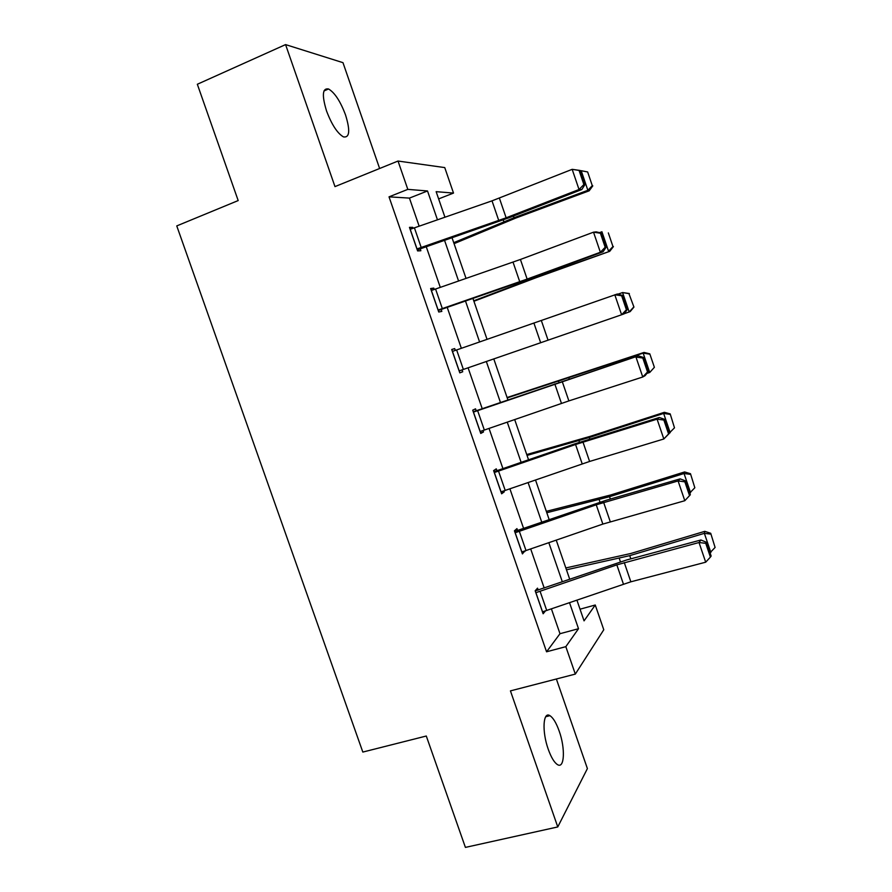 <?xml version="1.0" encoding="UTF-8"?>
<svg xmlns="http://www.w3.org/2000/svg" width="892" height="892" viewBox="0 0 892 892"><rect width="100%" height="100%" fill="white"/><g stroke="black" fill="none" stroke-linecap="round" stroke-linejoin="round"><path stroke-width="1.34" d="M559.184 731.072C556.262 722.91 553.185 717.781 549.929 715.674C543.061 710.969 541.823 731.473 548.245 749.258C551.167 757.397 554.233 762.504 557.444 764.589C564.558 769.294 565.439 748.288 559.184 731.072M345.561 115.012C340.421 101.331 334.745 92.645 328.546 88.977C322.436 87.884 321.767 95.199 326.528 110.92C331.746 124.679 337.388 133.343 343.465 136.9C349.642 137.925 350.344 130.633 345.561 115.012M580.034 609.191L595.254 605.01L603.773 629.763L575.318 674.096L565.829 646.655L578.507 628.715L569.52 602.669M379.624 168.499L342.974 62.663L285.574 44.6L197.333 84.261L238.186 200.566L176.761 225.91L362.821 752.067L426.287 736.023L465.412 847.4L557.768 826.94L587.393 768.592L556.374 679.002M419.128 226.122L409.439 198.102L389.023 196.842L407.811 189.372L398.022 161.039L444.74 167.585L453.515 193.073L436.143 191.668L444.93 217.18M438.63 198.905L453.515 193.073M389.023 196.842L546.562 651.796L559.986 633.71L551.423 608.924M544.198 588.029L530.718 549.004M523.626 528.488L509.923 488.849M502.965 468.701L489.05 428.45M482.226 408.692L468.088 367.805M461.354 348.315L447.193 307.339M440.28 287.347L426.231 246.671M413.074 228.24L412.762 227.349L409.461 227.36L417.612 250.92L420.857 250.741L420.177 248.79M434.237 289.443L433.768 288.094L430.624 288.54L438.741 312.01L441.83 311.386L441.15 309.446M455.321 350.4L454.686 348.582L451.709 349.486L459.793 372.856L462.714 371.786L462.056 369.89M476.194 410.766L475.525 408.837L472.704 410.175L480.755 433.445L483.52 431.951L483.029 430.524M496.944 470.764L496.275 468.846L493.611 470.619L501.627 493.8L504.236 491.871L503.913 490.923M517.616 530.539L516.947 528.621L514.439 530.818L522.422 553.91L524.708 551.066M538.199 590.058L537.542 588.151L535.178 590.783L543.139 613.774L545.425 610.975M575.318 674.096L510.436 690.887L557.768 826.94M546.562 651.796L565.829 646.655M285.574 44.6L334.979 186.606L398.022 161.039M576.912 600.126L584.059 620.854L595.254 605.01M452.021 237.729L466.037 278.416M472.938 298.43L487.054 339.406M493.778 358.907L507.871 399.806M514.684 419.575L528.566 459.848M535.512 479.996L549.182 519.657M556.251 540.184L569.709 579.22M437.448 219.766L427.524 190.966L407.811 189.372M562.317 581.774L548.848 542.737M541.767 522.21L528.097 482.561M521.151 462.424L507.258 422.15M500.434 402.381L486.33 361.483M479.606 341.993L465.479 301.005M458.577 281.002L444.539 240.327M409.439 198.102L427.524 190.966M559.986 633.71L578.507 628.715M409.852 228.486L412.762 227.349M430.847 289.175L433.768 288.094M451.753 349.619L454.686 348.582M459.77 372.8L462.714 371.786M480.565 432.91L483.52 431.951M501.282 492.785L504.236 491.871M521.909 552.416L524.875 551.546M410.142 229.322L492.016 200.845L572.173 169.335L580.213 170.483L579.075 170.428L583.87 184.544L584.985 184.555L580.213 170.483M417.255 249.905L509.41 217.615L581.84 189.517L579.031 189.505L572.173 169.335L579.075 170.428M416.932 248.957L506.132 217.804L579.031 189.505L583.87 184.544M581.84 189.517L584.985 184.555M454.061 243.661L515.855 218.038L589.166 190.821L587.861 190.297L514.026 217.726L453.716 242.68M592.288 185.648L587.638 171.955L592.288 185.648L587.861 190.297L581.205 170.707L580.391 171.019M581.205 170.707L587.638 171.955M592.801 185.87L589.166 190.821M431.304 290.502L520.415 259.472L593.526 232.176L596.235 231.875L601.476 233.102L600.405 233.225L605.177 247.274L606.226 247.106L601.476 233.102M438.228 310.505L530.249 278.46L603.014 251.812L600.361 252.269L593.526 232.176L600.405 233.225M438.072 310.059L527.139 279.084L600.361 252.269L605.177 247.274M603.014 251.812L606.226 247.106M452.378 351.426L617.353 294.003L622.649 295.453L621.646 295.754L626.396 309.747L627.388 309.401L622.649 295.453M627.388 309.401L624.099 313.861L621.601 314.764L614.8 294.761L621.646 295.754M459.112 370.905L621.601 314.764L626.396 309.747M473.908 301.262L536.259 277.646L609.715 251.332L534.587 277.78L473.752 300.794M612.96 246.56L608.333 232.912L612.96 246.56L608.567 251.265L601.933 231.753L599.502 232.634M613.406 246.605L609.715 251.332M633.944 307.082L628.938 293.635L633.944 307.082L630.176 311.609L624.21 313.716M633.554 307.227L629.183 311.999L622.583 292.554L617.966 294.17M628.938 293.635L622.583 292.554L629.339 293.535M473.373 412.115L638.371 355.875L473.251 411.747M648.462 371.44L645.094 375.655L642.753 377.004L635.985 357.079L642.798 358.026L647.536 371.964L648.462 371.44L643.734 357.547L642.798 358.026M480.086 431.505L568.873 400.909L642.753 377.004L647.536 371.964M643.734 357.547L638.371 355.875M494.279 472.548L575.563 444.506L657.081 419.151L659.311 417.501L574.638 443.915L493.99 471.701M669.446 433.222L663.826 438.987L657.081 419.151L663.86 420.043L668.576 433.925L669.446 433.222L664.741 419.385L663.86 420.043M500.958 491.871L589.612 461.454L663.826 438.987L668.576 433.925M664.741 419.385L659.311 417.501M515.108 532.747L596.235 504.805L678.087 480.955L680.161 478.87L606.214 500.256L514.651 531.42M521.764 551.992L602.847 524.083L684.8 500.713L678.087 480.955L684.844 481.814L689.538 495.629L690.341 494.748L685.658 480.966L684.844 481.814M685.658 480.966L680.161 478.87M684.8 500.713L689.538 495.629M654.382 367.326L649.8 353.834L654.382 367.326L649.733 372.477L646.878 373.425M654.059 367.649L649.733 372.477L643.154 353.12L507.213 397.899M649.465 354.113L643.154 353.12L644.046 352.429L649.8 353.834M507.091 397.52L644.046 352.429M674.486 427.825L670.193 413.888L674.486 427.825L669.357 432.977M670.182 432.709L663.637 413.431L589.278 437.515L527.038 455.422M669.914 414.345L663.637 413.431L664.373 412.305L670.193 413.888M526.737 454.541L590.549 436.233L664.373 412.305M694.835 487.757L690.486 473.708L694.835 487.757L689.739 492.964M690.564 492.707L684.041 473.507L609.537 496.699L546.796 512.733M690.274 474.332L684.041 473.507L684.621 471.946L690.486 473.708M546.317 511.35L610.652 494.993L684.621 471.946M535.847 592.701L616.829 564.87L699.016 542.514L700.934 539.983L626.675 559.964L535.222 590.905M542.47 611.867L630.856 581.807L705.695 562.194L699.016 542.514L705.739 543.317L710.411 557.087L711.147 556.028L706.486 542.303L705.739 543.317M706.486 542.303L700.934 539.983M705.695 562.194L710.411 557.087M715.094 547.454L710.712 533.282L715.094 547.454L710.032 552.717M710.857 552.471L704.357 533.338L629.719 555.649L566.465 569.81M710.556 534.085L704.357 533.338L704.792 531.342L710.712 533.282M565.818 567.948L630.689 553.519L704.792 531.342M410.22 229.3L417.01 248.935M492.016 200.845L498.751 220.514M499.386 198.113L506.132 217.804M414.39 227.772L421.18 247.418M514.026 217.726L513.457 216.042M503.88 221.707L503.266 219.923M431.382 290.48L438.139 310.026M513.023 262.125L519.746 281.716M520.415 259.472L527.139 279.084M435.552 288.986L442.32 308.554M452.456 351.403L459.19 370.882M533.951 323.172L540.641 342.684M541.355 320.585L548.045 340.12M456.637 349.943L463.372 369.433M534.587 277.78L534.319 276.966M524.385 281.538L524.083 280.679M473.451 412.082L480.152 431.483M554.802 383.961L561.458 403.396M562.205 381.453L568.873 400.909M477.633 410.666L484.345 430.078M494.358 472.526L501.036 491.849M575.563 444.506L582.197 463.862M582.978 442.075L589.612 461.454M498.539 471.143L505.229 490.466M515.175 532.725L521.831 551.97M596.235 504.805L602.847 524.083M603.661 502.452L610.273 521.753M519.367 531.376L526.024 550.62M569.163 378.743L568.94 378.097M558.871 382.177L558.637 381.486M589.79 439.02L589.278 437.515M579.477 442.287L578.93 440.681M610.351 499.063L609.537 496.699M599.993 502.151L599.134 499.643M535.914 592.678L542.548 611.845M616.829 564.87L623.419 584.07M624.266 562.584L630.856 581.807M540.106 591.363L546.74 610.541M630.822 558.849L629.719 555.649M620.431 561.782L619.271 558.37M549.929 715.674L545.703 716.733M328.546 88.977L323.963 90.962"/></g></svg>
